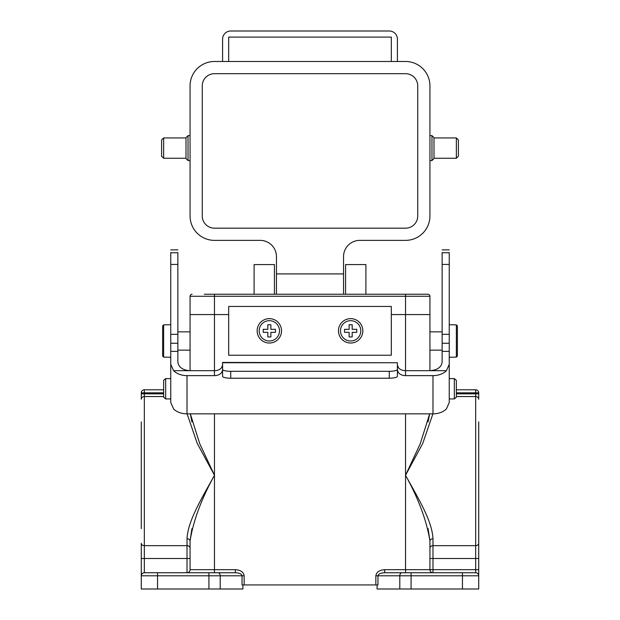 <?xml version="1.0" encoding="UTF-8"?>
<svg xmlns="http://www.w3.org/2000/svg" width="620" height="620" viewBox="0 0 620 620"><rect width="100%" height="100%" fill="white"/><g stroke="black" fill="none" stroke-linecap="round" stroke-linejoin="round"><path stroke-width="0.93" d="M204.298 294.244L427.901 294.244A2.03 2.03 0 0 1 429.931 296.283L429.931 370.683L405.542 370.683L405.542 375.627A8.13 5.851 0 0 1 398.311 372.45L397.412 372.45M429.931 296.283L405.542 296.283L405.542 314.572L391.313 314.572L429.931 314.572L429.931 331.855L442.13 331.855M405.542 294.244L405.542 296.283L190.069 296.283L190.069 314.572L228.687 314.572L214.458 314.572L214.458 370.683L190.069 370.683C182.714 370.14 178.645 367.296 177.87 362.158L177.87 252.511M190.069 296.283A2.03 2.03 0 0 1 192.099 294.244A2.03 2.03 0 0 0 190.069 296.283A2.03 2.03 0 0 1 192.099 294.244M449.244 324.74L456.359 324.865L456.359 357.135L457.374 356.113L456.359 357.135L449.244 357.26M457.374 325.887L456.359 324.865L457.374 325.887L457.374 356.113M454.328 378.603L456.359 380.37L456.359 397.164L454.328 398.931L454.328 378.603L449.244 378.603M349.13 325.128L349.13 329.313L345.224 329.313M360.817 330.84A10.16 10.16 0 0 0 350.656 320.672A10.16 10.16 0 0 0 340.488 330.84A10.16 10.16 0 0 0 350.656 341A10.16 10.16 0 0 0 360.817 330.84M275.443 332.359L275.443 329.313L270.87 329.313L270.87 324.74L267.817 324.74L267.817 329.313L263.244 329.313L263.244 332.359L267.817 332.359L267.817 336.931L270.87 336.931L270.87 332.359L274.776 332.359M279.512 330.84A10.16 10.16 0 0 0 269.344 320.672A10.16 10.16 0 0 0 259.183 330.84A10.16 10.16 0 0 0 269.344 341A10.16 10.16 0 0 0 279.512 330.84M362.855 330.84A12.199 12.199 0 0 0 350.656 318.641A12.199 12.199 0 0 0 338.458 330.84A12.199 12.199 0 0 0 350.656 343.031A12.199 12.199 0 0 0 362.855 330.84M257.145 330.84A12.199 12.199 0 0 0 269.344 343.031A12.199 12.199 0 0 0 281.542 330.84A12.199 12.199 0 0 0 269.344 318.641A12.199 12.199 0 0 0 257.145 330.84M228.687 306.443L228.687 355.229L391.313 355.229L391.313 306.443L228.687 306.443M270.87 324.74L270.87 325.407M263.244 329.313L263.911 329.313M344.557 329.313L344.557 332.359L349.13 332.359L349.13 336.931L352.183 336.931L352.183 332.359L356.756 332.359L356.756 329.313L352.183 329.313L352.183 324.74L349.13 324.74M356.756 332.359L356.089 332.359M345.224 332.359L344.557 332.359M228.687 61.489L228.687 37.099L391.313 37.099L391.313 61.489L214.458 61.489A24.397 24.397 0 0 0 190.069 85.885L190.069 215.985A24.397 24.397 0 0 0 214.458 240.374L260.199 240.374A16.259 16.259 0 0 1 276.458 256.641L276.458 294.244M170.756 402.512L170.756 364.289L173.569 370.683A16.259 11.3 0 0 0 187.015 375.627L187.015 413.85A16.259 11.3 180 0 1 173.569 408.906L170.756 402.512M170.756 252.511L170.756 364.289M170.756 334.32L177.87 334.32M170.756 351.37L177.87 351.37M222.588 372.45L221.689 372.45A8.13 5.851 0 0 1 214.458 375.627L187.015 375.627M214.458 375.627L214.458 370.683A8.13 5.851 180 0 0 221.58 367.652L222.588 365.048L222.588 369.543M397.412 369.543L397.412 365.048L398.42 367.652A8.13 5.851 180 0 0 405.542 370.683L405.542 314.572L429.931 314.572M432.985 375.627A16.259 11.3 0 0 0 446.431 370.683L449.244 364.289L449.244 402.512L446.431 408.906A16.259 11.3 180 0 1 432.985 413.85L432.985 375.627L405.542 375.627M449.244 252.511L449.244 364.289M449.244 351.37L442.13 351.37L442.13 362.158C441.355 367.296 437.286 370.14 429.931 370.683L429.931 350.145L442.13 350.145M442.13 252.511L442.13 351.37M449.244 334.32L442.13 334.32M432.985 413.85L187.015 413.85M222.588 362.747L397.412 362.747L222.588 362.429L222.588 369.357A8.13 1.961 0 0 0 230.718 371.318L230.718 378.223A8.13 1.961 180 0 1 222.588 376.262L222.588 369.357M389.283 371.318A8.13 1.961 0 0 0 397.412 369.357L397.412 376.262A8.13 1.961 180 0 1 389.283 378.223L389.283 371.318L230.718 371.318M397.412 362.747L397.412 369.357M389.283 378.223L230.718 378.223M398.311 372.45L397.412 370.202M222.588 370.202L221.689 372.45M170.756 324.74L163.641 324.865L162.626 325.887L163.641 324.865L163.641 357.135L170.756 357.26M162.626 356.113L163.641 357.135L162.626 356.113L162.626 325.887M163.641 380.37L163.641 397.164L165.672 398.931L165.672 378.603L163.641 380.37M141.282 528.628L141.282 421.902M478.718 421.902L478.718 589L377.084 589L377.084 584.931M254.099 294.244L254.099 264.57L274.428 264.57L274.428 294.244M190.069 540.942L190.069 569.687A3.046 3.046 0 0 1 187.015 572.74L187.015 545.67A3.046 2.403 0 0 1 190.069 548.072L190.069 540.942A3.046 2.17 -0 0 0 187.015 538.772C187.914 520.296 202.461 497.256 214.458 475.261C201.469 498.782 193.339 520.668 190.069 540.942L191.906 528.628M365.901 294.244L365.901 264.57L345.572 264.57L345.572 294.244M456.359 389.786L475.672 389.786A3.046 3.046 0 0 1 478.718 392.84L478.718 399.233A3.046 2.689 0 0 0 475.672 396.544L456.359 396.544M428.094 528.628L429.931 540.942L429.931 569.687A3.046 3.046 0 0 0 432.985 572.74L432.985 569.687L475.672 569.687L475.672 392.84L456.359 392.84M432.9 413.85L422.747 443.439L405.542 475.261C417.539 497.256 432.086 520.296 432.985 538.772A3.046 2.17 -0 0 0 429.931 540.942C426.661 520.668 418.531 498.782 405.542 475.261L420.275 443.672L429.668 413.85L428.094 421.902M244.148 584.931L242.033 584.931L242.033 575.786L244.148 575.786L244.148 584.931L375.852 584.931L375.852 575.786L377.968 575.786L377.968 584.931L375.852 584.931M191.906 421.902L190.332 413.85L199.725 443.672L214.458 475.261L214.458 569.687L235.352 569.687L235.352 572.74L208.917 572.74L235.352 572.74C239.382 572.934 241.606 573.95 242.033 575.786L141.282 575.786A3.046 3.046 0 0 1 144.328 572.74L156.527 572.74M214.458 294.244L214.458 314.572L190.069 314.572L190.069 370.683L190.069 350.145L177.87 350.145M190.069 314.572L190.069 331.855L177.87 331.855M163.641 396.544L144.328 396.544A3.046 2.689 0 0 0 141.282 399.233L141.282 392.84A3.046 3.046 0 0 1 144.328 389.786L163.641 389.786M214.458 413.85L214.458 475.261L197.253 443.439L187.1 413.85M163.641 392.84L144.328 392.84L144.328 545.67A3.046 2.403 0 0 1 141.282 543.26L141.282 589L242.916 589L242.916 584.931M141.282 575.786C141.476 573.95 142.492 572.934 144.328 572.74L214.458 572.74L214.458 569.687L190.069 569.687A3.046 3.046 0 0 1 187.015 572.74M375.852 575.786C376.41 572.113 379.339 570.075 384.648 569.687L384.648 572.74L475.672 572.74A3.046 3.046 0 0 1 478.718 575.786L462.458 575.786L462.458 589M384.648 572.74C380.618 572.934 378.394 573.95 377.968 575.786L399.799 575.786L399.799 589M188.031 160.565L186 158.534L186 137.663L188.031 135.633L188.031 160.565L190.069 160.565M163.641 158.263L161.603 156.232L161.603 139.965L163.641 137.934L163.641 158.263L186 158.263M431.969 135.633L434 137.663L434 158.534L431.969 160.565L431.969 135.633L429.931 135.633M456.359 137.934L458.397 139.965L458.397 156.232L456.359 158.263L456.359 137.934L434 137.934M276.458 273.916L343.542 273.916L343.542 256.641A16.259 16.259 0 0 1 359.801 240.374L405.542 240.374A24.397 24.397 0 0 0 429.931 215.985L429.931 85.885A24.397 24.397 0 0 0 405.542 61.489L391.313 61.489M343.542 273.916L343.542 294.244M214.458 228.183L405.542 228.183A12.199 12.199 0 0 0 417.74 215.985L417.74 85.885A12.199 12.199 0 0 0 405.542 73.687L214.458 73.687A12.199 12.199 0 0 0 202.26 85.885L202.26 215.985A12.199 12.199 0 0 0 214.458 228.183M222.588 61.489L222.588 39.13A8.13 8.13 0 0 1 230.718 31L389.283 31A8.13 8.13 0 0 1 397.412 39.13L397.412 61.489M170.756 252.766L177.87 252.766M170.756 264.43L177.87 264.43M170.756 343.263L177.87 343.263M173.569 370.683L190.069 370.683M446.431 370.683L429.931 370.683M449.244 252.766L442.13 252.766M449.244 264.43L442.13 264.43M449.244 343.263L442.13 343.263M432.985 538.772L432.985 545.67L475.672 545.67A3.046 2.403 0 0 0 478.718 543.26M187.015 538.772L187.015 545.67L144.328 545.67L144.328 572.74M405.542 413.85L405.542 569.687L432.985 569.687L432.985 558.496L478.718 558.496M384.648 569.687L405.542 569.687L405.542 572.74M244.148 575.786C243.59 572.113 240.661 570.075 235.352 569.687M190.069 558.496L141.282 558.496M141.282 393.863L163.641 393.863M157.542 572.74L157.542 589M208.917 572.74L208.917 589M218.085 572.74A3.046 2.116 -90 0 1 220.201 575.786L220.201 589M429.931 548.072A3.046 2.403 0 0 1 432.985 545.67L432.985 558.496L429.931 558.496M456.359 393.863L478.718 393.863M462.458 572.74L462.458 575.786L411.083 575.786L411.083 589M411.083 572.74L411.083 575.786L399.799 575.786A3.046 2.116 90 0 1 401.915 572.74M478.718 569.687L475.672 569.687L475.672 572.74M475.672 389.786L475.672 392.84L478.718 392.84A3.046 3.046 0 0 0 475.672 389.786M141.282 392.84L144.328 392.84L144.328 389.786M449.244 398.931L454.328 398.931M170.756 249.876L177.87 249.876M449.244 249.876L442.13 249.876M170.756 398.931L165.672 398.931M170.756 378.603L165.672 378.603M163.641 137.934L186 137.934M188.031 135.633L190.069 135.633M431.969 160.565L429.931 160.565M456.359 158.263L434 158.263"/></g></svg>
